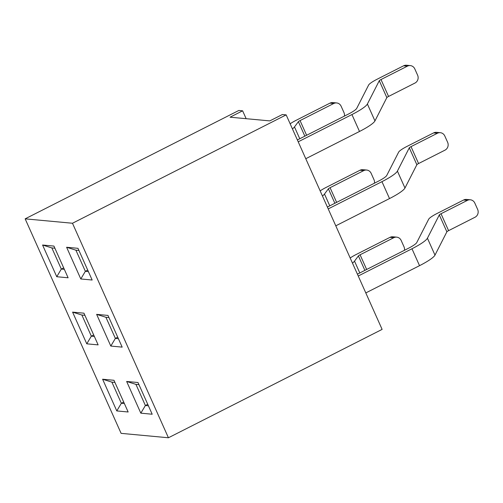 <?xml version="1.0" encoding="UTF-8"?>
<svg xmlns="http://www.w3.org/2000/svg" width="503" height="503" viewBox="0 0 503 503"><rect width="100%" height="100%" fill="white"/><g stroke="black" fill="none" stroke-linecap="round" stroke-linejoin="round"><path stroke-width="0.75" d="M246.149 118.695L242.622 110.817L230.053 117.193L269.809 120.896L282.378 114.521L286.163 114.879L382.117 329.39L168.43 437.767L72.476 223.25L286.163 114.879M66.616 247.262L77.978 248.319L92.156 280.02L80.801 278.964L66.616 247.262L75.903 250.173L85.353 271.306L88.383 271.589M68.112 277.782L56.757 276.725L42.573 245.024L53.934 246.08L68.112 277.782M126.649 381.463L138.004 382.525L152.189 414.227L140.827 413.164L126.649 381.463L135.936 384.374L145.386 405.512L148.416 405.789M168.43 437.767L121.104 433.353L25.15 218.843L72.476 223.25M128.146 411.988L116.79 410.926L102.606 379.224L113.967 380.287L128.146 411.988M98.129 344.882L86.774 343.826L72.589 312.124L83.951 313.18L98.129 344.882M96.633 314.362L107.988 315.425L122.172 347.127L110.811 346.064L96.633 314.362L105.919 317.274L115.369 338.406L118.4 338.689M242.622 110.817L238.837 110.465L25.15 218.843M123.713 402.073L121.349 403.268L124.373 403.551M114.923 382.418L111.892 382.135L121.349 403.268L116.79 410.926M102.606 379.224L111.892 382.135M147.75 404.311L145.386 405.512L140.827 413.164M138.96 384.657L135.936 384.374M93.696 334.967L91.332 336.167L94.357 336.45M84.906 315.318L81.876 315.035L91.332 336.167L86.774 343.826M72.589 312.124L81.876 315.035M63.68 267.866L61.316 269.067L64.34 269.35M54.89 248.218L51.859 247.935L61.316 269.067L56.757 276.725M42.573 245.024L51.859 247.935M117.733 337.211L115.369 338.406L110.811 346.064M108.944 317.556L105.919 317.274M87.723 270.105L85.353 271.306L80.801 278.964M78.927 250.456L75.903 250.173M404.443 250.305A5.873 5.552 95.3 0 0 404.003 246.778L401.168 240.44A5.873 5.552 95.3 0 0 396.685 237.146A5.873 5.552 95.3 0 0 393.774 237.705L360.085 254.788A2.936 0.484 -24.1 0 0 358.406 255.901L354.514 261.132L359.796 272.947M350.189 258.001A14.675 2.433 155.9 0 1 356.3 254.436L389.988 237.353A5.873 5.552 95.3 0 1 392.893 236.794L396.685 237.146M352.484 263.144A26.414 4.382 -24.1 0 0 354.514 261.132M470.33 199.792A5.873 5.552 95.3 0 0 467.425 200.351L441.024 213.737L448.588 230.644L474.989 217.258A5.873 5.552 95.3 0 0 477.649 209.424L474.813 203.086A5.873 5.552 95.3 0 0 470.33 199.792L466.545 199.44A5.873 5.552 95.3 0 0 463.64 199.999L437.239 213.385A14.675 2.433 155.9 0 0 428.657 219.251L416.767 242.547A14.675 2.433 -24.1 0 1 408.185 248.407L357.413 274.16M365.807 292.916L419.533 265.672A26.414 4.382 -24.1 0 0 434.988 255.115L446.871 231.82L439.308 214.913L427.424 238.208L434.988 255.115M419.533 265.672L411.97 248.765L358.243 276.009M448.588 230.644A2.936 0.484 -24.1 0 0 446.871 231.82M411.97 248.765A26.414 4.382 -24.1 0 0 427.424 238.208M441.024 213.737A2.936 0.484 -24.1 0 0 439.308 214.913M374.427 183.205A5.873 5.552 95.3 0 0 373.987 179.678L371.151 173.334A5.873 5.552 95.3 0 0 366.668 170.045A5.873 5.552 95.3 0 0 363.757 170.605L330.069 187.688A2.936 0.484 -24.1 0 0 328.39 188.801L324.498 194.032L329.779 205.846M320.172 190.901A14.675 2.433 155.9 0 1 326.284 187.336L359.972 170.253A5.873 5.552 95.3 0 1 362.883 169.687L366.668 170.045M322.473 196.044A26.414 4.382 -24.1 0 0 324.498 194.032M440.314 132.691A5.873 5.552 95.3 0 0 437.409 133.251L411.014 146.637L418.571 163.544L444.973 150.158A5.873 5.552 95.3 0 0 447.639 142.324L444.797 135.986A5.873 5.552 95.3 0 0 440.314 132.691L436.529 132.339A5.873 5.552 95.3 0 0 433.624 132.899L407.223 146.285A14.675 2.433 155.9 0 0 398.64 152.145L386.75 175.446A14.675 2.433 -24.1 0 1 378.168 181.306L327.396 207.054M335.79 225.816L389.517 198.566A26.414 4.382 -24.1 0 0 404.972 188.015L416.855 164.72L409.291 147.813L397.408 171.108L404.972 188.015M389.517 198.566L381.953 181.658L328.226 208.908M418.571 163.544A2.936 0.484 -24.1 0 0 416.855 164.72M381.953 181.658A26.414 4.382 -24.1 0 0 397.408 171.108M411.014 146.637A2.936 0.484 -24.1 0 0 409.291 147.813M344.41 116.105A5.873 5.552 95.3 0 0 343.97 112.578L341.135 106.234A5.873 5.552 95.3 0 0 336.652 102.939A5.873 5.552 95.3 0 0 333.74 103.499L300.052 120.588A2.936 0.484 -24.1 0 0 298.38 121.695L294.481 126.932L299.769 138.746M290.156 123.801A14.675 2.433 155.9 0 1 296.267 120.236L329.955 103.146A5.873 5.552 95.3 0 1 332.867 102.587L336.652 102.939M292.457 128.938A26.414 4.382 -24.1 0 0 294.481 126.932M410.297 65.591A5.873 5.552 95.3 0 0 407.392 66.151L380.997 79.537L388.561 96.444L414.956 83.058A5.873 5.552 95.3 0 0 417.622 75.224L414.786 68.88A5.873 5.552 95.3 0 0 410.297 65.591L406.512 65.233A5.873 5.552 95.3 0 0 403.607 65.799L377.212 79.185A14.675 2.433 155.9 0 0 368.624 85.045L356.74 108.346A14.675 2.433 -24.1 0 1 348.151 114.206L297.38 139.953M305.774 158.715L359.5 131.465A26.414 4.382 -24.1 0 0 374.955 120.915L386.838 97.613L379.281 80.706L367.391 104.008L374.955 120.915M359.5 131.465L351.937 114.558L298.21 141.808M388.561 96.444A2.936 0.484 -24.1 0 0 386.838 97.613M351.937 114.558A26.414 4.382 -24.1 0 0 367.391 104.008M380.997 79.537A2.936 0.484 -24.1 0 0 379.281 80.706M393.774 237.705L389.988 237.353M364.882 270.369L358.406 255.901M360.085 254.788L366.656 269.47M467.425 200.351L463.64 199.999M363.757 170.605L359.972 170.253M334.866 203.269L328.39 188.801M330.069 187.688L336.639 202.369M437.409 133.251L433.624 132.899M333.74 103.499L329.955 103.146M304.849 136.168L298.38 121.695M300.052 120.588L306.623 135.269M407.392 66.151L403.607 65.799"/></g></svg>
